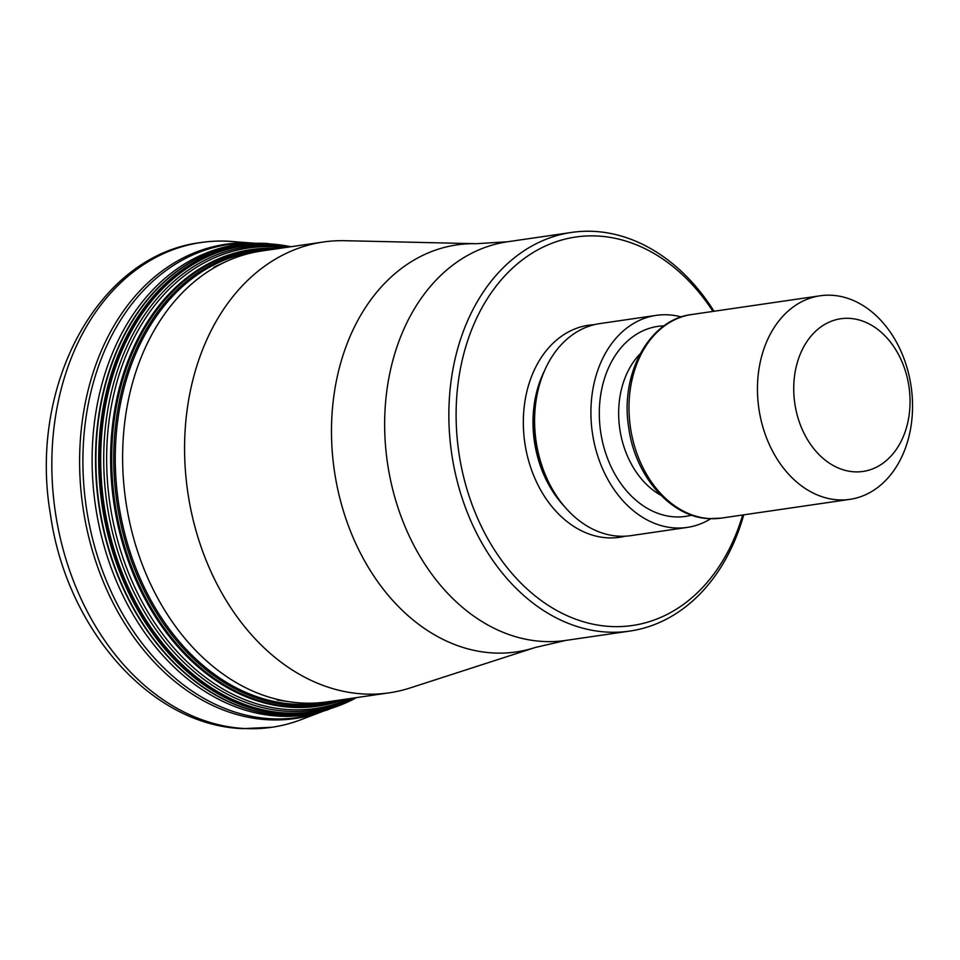 <?xml version="1.0" encoding="UTF-8"?>
<svg xmlns="http://www.w3.org/2000/svg" width="960" height="960" viewBox="0 0 960 960"><rect width="100%" height="100%" fill="white"/><g stroke="black" fill="none" stroke-linecap="round" stroke-linejoin="round"><path stroke-width="1.44" d="M227.976 241.248A244.944 183.168 -98.3 0 1 231.564 241.476L255.468 243.288A239.628 179.196 -98.3 0 1 255.48 243.288L254.796 243.252A239.028 178.752 -98.3 0 1 255.456 243.288A239.628 179.196 -98.3 0 0 251.952 243.06L254.796 243.252A239.028 178.752 81.7 0 0 83.088 471.984A239.028 178.752 81.7 0 0 271.404 718.776A239.028 178.752 -98.3 0 0 323.7 711.012A239.628 179.196 -98.3 0 1 323.712 711.012A239.628 179.196 -98.3 0 1 268.596 719.784A239.628 179.196 81.7 0 1 79.8 472.38A239.628 179.196 81.7 0 1 251.952 243.06L227.976 241.248A244.944 183.168 81.7 0 0 201.12 242.508A244.944 183.168 81.7 0 0 53.136 493.524A244.944 183.168 81.7 0 0 244.992 728.544A244.944 183.168 -98.3 0 0 271.848 727.272L243.252 728.628C150.672 725.772 66.252 628.584 50.424 514.248C28.272 386.4 97.62 254.928 201.12 242.508M323.712 711.012L301.332 719.568A244.944 183.168 -98.3 0 1 271.848 727.272M389.208 692.832L327.252 701.868A227.808 170.352 -98.3 0 1 302.28 703.044A227.808 170.352 -98.3 0 1 290.196 701.88A227.808 170.352 -98.3 0 1 125.796 501.048A227.808 170.352 -98.3 0 1 225.96 261.612A227.808 170.352 -98.3 0 1 261.48 251.028L323.424 241.992A227.808 170.352 -98.3 0 1 344.88 240.696L476.22 243.708A205.68 153.804 81.7 0 0 331.728 442.752A205.68 153.804 81.7 0 0 493.692 652.992A205.68 153.804 -98.3 0 0 535.14 647.52L410.136 687.948A227.808 170.352 -98.3 0 1 389.208 692.832A227.808 170.352 -98.3 0 1 364.224 694.008A227.808 170.352 -98.3 0 1 185.796 475.428A227.808 170.352 -98.3 0 1 323.424 241.992M714.036 311.256A201.444 150.636 81.7 0 0 593.724 231.372A201.444 150.636 81.7 0 0 571.644 232.416A201.444 150.636 81.7 0 0 449.928 438.84A201.444 150.636 81.7 0 0 607.728 632.124A201.444 150.636 81.7 0 0 629.808 631.08A201.444 150.636 81.7 0 0 743.736 514.836M712.968 311.412A196.296 146.796 81.7 0 0 597.288 236.004A196.296 146.796 81.7 0 0 456.264 423.852A196.296 146.796 81.7 0 0 610.92 626.508A196.296 146.796 81.7 0 0 742.668 514.992M687.156 527.424L630.84 535.644A107.148 80.124 -98.3 0 1 619.092 536.196A107.148 80.124 81.7 0 1 535.164 433.38A107.148 80.124 81.7 0 1 599.892 323.58L656.208 315.372A107.148 80.124 81.7 0 0 591.48 425.172A107.148 80.124 81.7 0 0 675.408 527.976A107.148 80.124 -98.3 0 0 687.156 527.424A107.148 80.124 -98.3 0 0 710.82 518.712M681.384 316.956A107.148 80.124 -98.3 0 0 667.956 314.82A107.148 80.124 81.7 0 0 656.208 315.372M838.572 499.884A102.864 76.92 81.7 0 0 849.852 499.356A102.864 76.92 81.7 0 0 912 393.948A102.864 76.92 81.7 0 0 831.432 295.248A102.864 76.92 81.7 0 0 820.152 295.776A102.864 76.92 81.7 0 0 758.004 401.184A102.864 76.92 81.7 0 0 838.572 499.884M854.58 471.84A77.148 57.696 81.7 0 0 909.996 398.016A77.148 57.696 81.7 0 0 849.216 318.36A77.148 57.696 81.7 0 0 793.788 392.184A77.148 57.696 81.7 0 0 854.58 471.84M291.012 246.72L266.772 243.432L259.236 243.252A237.156 177.348 81.7 0 1 266.46 243.42L268.956 243.972L277.212 248.856M255.228 243.288A237.624 177.696 81.7 0 0 92.532 476.004A237.624 177.696 81.7 0 0 279.516 716.184A237.624 177.696 -98.3 0 0 323.472 711.072L326.16 710.304A237.204 177.384 -98.3 0 1 326.148 710.304A237.204 177.384 -98.3 0 1 282.588 715.308A237.204 177.384 81.7 0 1 95.94 475.776A237.204 177.384 81.7 0 1 258 243.264A237.204 177.384 81.7 0 0 258 243.264L255.228 243.288M326.316 710.256A237.204 177.384 -98.3 0 1 326.16 710.304L326.484 710.208A237.156 177.348 -98.3 0 1 282.936 715.212A237.156 177.348 81.7 0 1 96.324 475.728A237.156 177.348 81.7 0 1 258.348 243.264L258 243.264A237.204 177.384 81.7 0 1 258.18 243.264M259.236 243.252A237.156 177.348 81.7 0 0 258.348 243.264M356.784 697.56L327.336 709.956A237.156 177.348 -98.3 0 1 326.484 710.208M356.532 697.596A236.388 176.772 -98.3 0 1 285.132 714.132A236.388 176.772 81.7 0 1 98.88 470.076A236.388 176.772 81.7 0 1 268.704 243.864A236.388 176.772 -98.3 0 1 290.748 246.756M290.58 246.792A236.244 176.664 -98.3 0 0 268.956 243.972A236.244 176.664 81.7 0 0 99.24 470.04A236.244 176.664 81.7 0 0 285.372 713.952A236.244 176.664 -98.3 0 0 356.352 697.62M356.232 697.644A236.148 176.592 -98.3 0 1 285.504 713.832A236.148 176.592 81.7 0 1 99.456 470.028A236.148 176.592 81.7 0 1 269.1 244.056A236.148 176.592 -98.3 0 1 290.448 246.804M289.5 246.948A235.488 176.1 -98.3 0 0 270.048 244.572A235.488 176.1 81.7 0 0 100.872 469.92A235.488 176.1 81.7 0 0 286.404 713.04A235.488 176.1 -98.3 0 0 355.272 697.776M352.896 698.124A234.072 175.044 -98.3 0 1 288.312 711.348A234.072 175.044 81.7 0 1 103.896 469.68A234.072 175.044 81.7 0 1 272.052 245.688A234.072 175.044 -98.3 0 1 287.112 247.296M284.22 247.716A232.68 174 -98.3 0 0 273.972 246.804A232.68 174 81.7 0 0 106.824 469.464A232.68 174 81.7 0 0 290.136 709.692A232.68 174 -98.3 0 0 350.004 698.544M344.472 699.36A230.712 172.524 -98.3 0 1 292.572 707.364A230.712 172.524 81.7 0 1 110.808 469.176A230.712 172.524 81.7 0 1 276.552 248.4A230.712 172.524 -98.3 0 1 278.688 248.52M276.576 248.832A230.148 172.104 81.7 0 0 111.888 469.512A230.148 172.104 81.7 0 0 293.196 706.716A230.148 172.104 -98.3 0 0 342.36 699.66M336.144 700.572A228.948 171.204 -98.3 0 1 294.276 705.36A228.948 171.204 81.7 0 1 114.132 474.276A228.948 171.204 81.7 0 1 270.372 249.732M260.076 251.244A227.94 170.448 81.7 0 0 116.148 481.584A227.94 170.448 81.7 0 0 295.02 704.232A227.94 170.448 -98.3 0 0 325.86 702.06M571.644 232.416L507.444 241.788A201.444 150.636 81.7 0 0 385.728 448.212A201.444 150.636 81.7 0 0 543.516 641.484A201.444 150.636 -98.3 0 0 565.608 640.452L535.14 647.52M594.3 324.672A107.148 80.124 81.7 0 0 523.608 431.244A107.148 80.124 81.7 0 0 607.824 537.84A107.148 80.124 81.7 0 0 625.164 536.196M544.476 370.8A100.296 75 81.7 0 0 564.24 506.232M537.492 392.724A100.296 75 81.7 0 0 551.28 487.224M691.632 515.148A96.012 71.796 -98.3 0 1 675.024 516.888A96.012 71.796 81.7 0 1 599.508 420.636A96.012 71.796 81.7 0 1 664.02 325.848M640.152 353.808A82.296 61.536 81.7 0 0 619.8 428.964A82.296 61.536 81.7 0 0 660.78 495.18M691.692 314.52A102.864 76.92 81.7 0 0 629.544 419.928A102.864 76.92 81.7 0 0 710.112 518.628A102.864 76.92 -98.3 0 0 721.392 518.1L709.536 518.652C670.92 517.608 634.932 476.172 628.668 427.332C619.896 373.584 649.332 319.452 691.692 314.52L820.152 295.776M276.972 699.984L290.196 701.88M213.828 267.204L225.96 261.612M507.444 241.788L476.22 243.708M629.808 631.08L565.608 640.452M721.392 518.1L849.852 499.356"/></g></svg>
